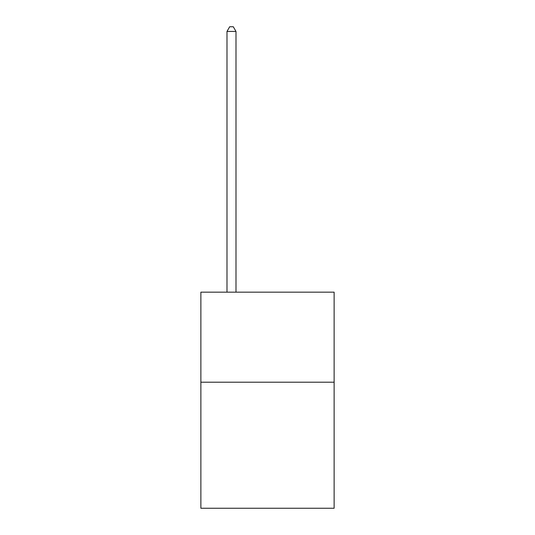 <?xml version="1.0" encoding="UTF-8"?>
<svg xmlns="http://www.w3.org/2000/svg" width="535" height="535" viewBox="0 0 535 535"><rect width="100%" height="100%" fill="white"/><g stroke="black" fill="none" stroke-linecap="round" stroke-linejoin="round"><path stroke-width="0.8" d="M334.128 382.204L334.128 508.25L200.872 508.25L200.872 292.17L334.128 292.17L334.128 382.204L200.872 382.204M235.988 292.17L235.988 31.431L226.987 31.431L226.987 292.17M226.987 31.431L229.689 26.75L233.287 26.75L235.988 31.431"/></g></svg>
